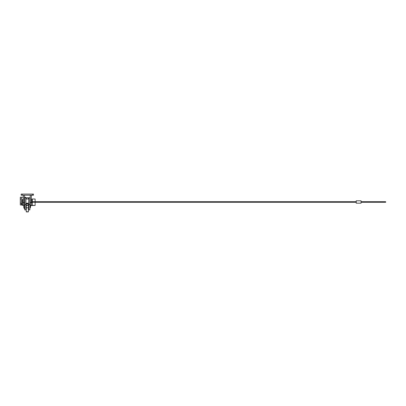 <?xml version="1.0" encoding="UTF-8"?>
<svg xmlns="http://www.w3.org/2000/svg" width="406" height="406" viewBox="0 0 406 406"><rect width="100%" height="100%" fill="white"/><g stroke="black" fill="none" stroke-linecap="round" stroke-linejoin="round"><path stroke-width="0.61" d="M26.263 207.821L26.263 205.416L28.369 205.416L28.369 211.922L26.263 211.922L26.263 207.821L28.369 207.821M26.263 198.991L26.263 197.763L28.369 197.763L28.369 198.991M25.898 197.783L25.898 209.927L24.776 209.907L24.776 197.763L25.898 197.763M29.861 197.783L29.861 209.927L28.74 209.907L28.74 197.763L29.861 197.763M25.913 203.203L25.913 198.991L28.719 198.991L28.719 203.203L25.898 203.254M22.228 194.078L22.228 195.2L21.178 195.2L21.178 194.078L33.459 194.078L33.459 195.2L32.404 195.2L32.404 194.078M23.299 195.2L23.299 205.309L24.421 205.309L24.421 195.2M30.211 195.2L30.211 205.309L31.333 205.309L31.333 195.2M22.228 195.2L32.404 195.2M21.142 204.954L20.3 204.954L20.3 197.235L21.422 197.235L21.422 198.991L20.3 198.991M25.563 197.763L25.563 197.235L24.421 197.235M23.299 197.235L21.422 197.235M22.056 204.954L20.3 204.954M20.3 203.203L21.422 203.203L21.422 198.991M21.422 203.203L21.422 204.954M24.776 208.872L24.492 208.872L24.492 205.284M30.374 205.609A2.634 2.634 0 0 1 30.039 208.171L30.039 205.588M24.492 208.872A3.755 3.755 0 0 1 23.949 205.309M23.02 203.376L23.02 198.813A3.755 3.755 0 0 0 23.02 203.376L23.299 203.376M31.333 202.675L31.333 199.519M28.74 198.463L28.369 198.463M25.913 205.583L26.263 205.583L26.258 209.4L25.908 209.4L25.913 205.583M28.73 205.284L28.73 209.4L28.379 209.4L28.379 205.583L28.74 205.284M28.74 204.639L28.719 204.086M26.121 204.335L26.121 203.573M25.913 204.335L25.898 204.639M22.919 203.244L22.056 203.244L22.056 205.284L23.299 205.284M24.776 204.639L24.421 204.639M23.299 204.639L22.056 204.639M24.421 205.284L24.776 205.284M25.913 203.523L25.913 203.573A1.406 1.396 180 0 0 26.121 204.254L26.121 204.634A1.406 1.396 180 0 0 28.511 204.634L28.511 204.254A1.406 1.396 0 0 0 28.603 204.086M26.75 203.573L27.755 203.573M27.755 203.639A1.122 1.117 180 0 1 26.471 203.345L26.121 203.345A1.406 1.396 180 0 0 27.755 203.939M26.045 203.573A1.406 1.396 0 0 0 26.121 203.726L26.121 203.345M25.898 197.94L26.177 197.94L26.177 198.991M31.602 202.548A0.436 0.436 -0 0 0 32.318 202.569M33.723 205.537L33.018 205.461L33.723 205.537M30.562 205.309L35.124 205.461L29.861 205.537M31.333 199.082L32.318 199.082M32.318 201.818L32.318 199.006L35.124 199.006L35.124 201.706M29.861 204.969L30.211 204.969M27.862 203.203L27.862 204.086L27.755 203.203M31.688 202.234C31.962 201.812 32.815 201.635 34.246 201.706L34.246 202.269L38.986 202.269L38.986 201.706L38.986 202.269L356.224 202.269M34.246 201.706L356.224 201.706M376.677 202.269L376.677 201.706L385.7 201.706L385.7 202.269L361.066 202.269M376.677 201.706L361.066 201.706M356.224 203.178L356.224 200.792L361.066 200.792L361.066 203.178L356.224 203.178M26.263 197.803L28.369 197.803M26.263 211.759L28.369 211.759M25.898 204.411L24.776 204.411M29.861 204.411L28.74 204.411M23.299 202.553L24.421 202.553M30.211 202.553L31.333 202.553M24.72 198.29L24.72 197.235M32.175 202.421A0.279 0.279 180 0 1 31.714 202.355M25.898 209.927L24.776 209.927M29.861 209.927L28.74 209.927M31.511 202.675A2.634 2.634 0 0 0 31.511 199.519M23.299 198.813L23.02 198.813M29.861 203.903L30.211 203.903M29.861 198.29L30.211 198.29M24.421 198.29L24.776 198.29M24.421 203.903L24.776 203.903M32.318 202.386L32.318 205.461M35.124 202.269L35.124 205.461M28.74 204.086L27.862 204.086M34.246 202.269L32.247 202.234M32.247 205.4L31.967 205.675L31.688 205.4"/></g></svg>
